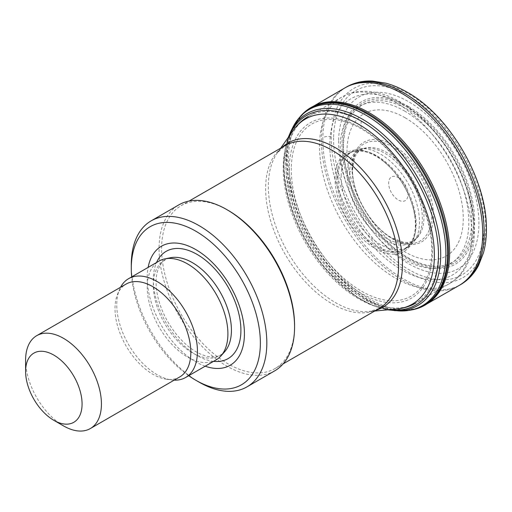 <?xml version="1.0" encoding="UTF-8"?>
<svg xmlns="http://www.w3.org/2000/svg" width="512" height="512" viewBox="0 0 512 512"><rect width="100%" height="100%" fill="white"/><g stroke="black" fill="none" stroke-linecap="round" stroke-linejoin="round"><path stroke-width="0.38" stroke-dasharray="2.56 1.92" d="M408.474 107.923A92.173 53.216 -120 0 0 343.117 143.885A92.173 53.216 -120 0 0 407.309 257.766A92.173 53.216 -120 0 0 473.453 221.37A92.173 53.216 -120 0 0 408.474 107.923M338.624 140.736A99.206 57.28 -120 0 0 407.821 263.245A99.206 57.28 -120 0 0 478.906 223.898A99.206 57.28 -120 0 0 408.87 101.856A99.206 57.28 -120 0 0 338.624 140.736M299.827 117.088A114.061 65.856 -120 0 0 294.138 126.029A114.061 65.856 -120 0 0 287.187 158.304A114.061 65.856 -120 0 0 400.627 310.445A114.061 65.856 -120 0 0 411.194 309.984M292.678 127.686A113.261 65.389 -120 0 0 285.741 159.789A113.261 65.389 -120 0 0 398.464 310.88M336.774 177.421A55.597 32.096 -120 0 0 365.19 239.014A55.597 32.096 -120 0 0 410.061 244.09A55.597 32.096 -120 0 0 414.899 217.024A55.597 32.096 -120 0 0 382.189 160.365A55.597 32.096 -120 0 0 376.723 156.659A55.597 32.096 -120 0 0 356.339 151.014A55.597 32.096 -120 0 0 336.774 177.421M341.178 175.053A55.386 31.981 -120 0 0 364.486 231.43A55.386 31.981 -120 0 0 407.667 247.379A55.386 31.981 -120 0 0 414.144 241.542A55.386 31.981 -120 0 0 380.979 154.374A55.386 31.981 -120 0 0 360.589 148.755A55.386 31.981 -120 0 0 352.269 151.456A55.386 31.981 -120 0 0 341.178 175.053M294.573 325.478A94.016 54.278 60 0 1 275.104 368.518A94.016 54.278 60 0 1 181.088 314.24A94.016 54.278 60 0 1 181.094 205.683A94.016 54.278 60 0 1 228.096 210.336M274.726 370.842A95.84 55.334 60 0 1 178.886 315.507A95.84 55.334 60 0 1 178.886 204.845M199.053 382.118A95.84 55.334 60 0 1 131.283 264.742M188.723 375.699A91.277 52.698 60 0 1 131.68 276.896M205.184 366.202A68.73 39.68 60 0 1 148.134 267.392M216.09 359.904A57.05 32.934 60 0 1 159.04 326.97A57.05 32.934 60 0 1 159.04 261.094M174.182 380.147A57.05 32.934 60 0 1 171.494 379.91A57.05 32.934 60 0 1 128.576 344.557A57.05 32.934 60 0 1 119.418 289.709A57.05 32.934 60 0 1 120.557 287.264M179.725 376.947A53.626 30.963 60 0 1 166.438 379.219A53.626 30.963 60 0 1 126.099 345.99A53.626 30.963 60 0 1 117.491 294.432A53.626 30.963 60 0 1 126.099 284.07M63.52 425.901A53.626 30.963 60 0 1 25.6 360.224M398.33 177.638A13.69 7.904 60 0 1 406.714 199.245A13.69 7.904 60 0 1 389.946 189.568A13.69 7.904 60 0 1 398.33 177.638M408.512 106.554A93.792 54.15 -120 0 0 342.029 143.187A93.792 54.15 -120 0 0 407.379 259.053A93.792 54.15 -120 0 0 474.656 221.984A93.792 54.15 -120 0 0 408.512 106.554M333.619 137.786A106.355 61.402 -120 0 0 407.904 269.069A106.355 61.402 -120 0 0 484.013 226.714A106.355 61.402 -120 0 0 408.832 95.936A106.355 61.402 -120 0 0 333.619 137.786M331.258 136.813A109.222 63.059 -120 0 0 407.578 271.616A109.222 63.059 -120 0 0 485.709 228.051A109.222 63.059 -120 0 0 408.461 93.766A109.222 63.059 -120 0 0 331.258 136.813C328.141 136.07 325.338 136.358 322.842 137.69A114.099 65.875 -120 0 0 372.077 253.478A114.099 65.875 -120 0 0 460.659 284.576M344.87 87.936A114.099 65.875 -120 0 0 321.357 138.547A114.099 65.875 -120 0 0 370.464 254.202A114.099 65.875 -120 0 0 458.976 285.549M313.446 106.253A113.978 65.805 -120 0 0 311.974 107.066A113.978 65.805 -120 0 0 288.486 157.626A113.978 65.805 -120 0 0 337.542 273.152A113.978 65.805 -120 0 0 425.965 304.467A113.978 65.805 -120 0 0 427.386 303.61M294.138 126.029L295.546 123.405L302.368 114.483A113.683 65.632 -120 0 0 286.822 158.822A113.683 65.632 -120 0 0 330.214 267.853A113.683 65.632 -120 0 0 414.656 309.107M290.816 131.43A110.784 63.962 -120 0 0 284.032 162.797A110.784 63.962 -120 0 0 394.298 310.624M289.133 136.192A109.363 63.142 -120 0 0 283.84 164.07A109.363 63.142 -120 0 0 292.147 210.726A109.363 63.142 -120 0 0 326.266 269.818A109.363 63.142 -120 0 0 389.306 309.696M361.139 120.966L360.992 127.789A101.261 58.464 -120 0 0 289.325 167.52A101.261 58.464 -120 0 0 359.981 292.55A101.261 58.464 -120 0 0 432.512 252.339A101.261 58.464 -120 0 0 360.992 127.789M291.302 167.936A99.354 57.363 -120 0 0 360.608 290.63A99.354 57.363 -120 0 0 431.802 251.219A99.354 57.363 -120 0 0 361.651 128.992A99.354 57.363 -120 0 0 291.302 167.936M335.053 177.197A57.088 32.96 -120 0 0 374.278 248.006A57.088 32.96 -120 0 0 415.757 226.368A57.088 32.96 -120 0 0 376.032 155.821A57.088 32.96 -120 0 0 335.053 177.197M337.984 176.966A55.302 31.93 -120 0 0 361.248 233.261A55.302 31.93 -120 0 0 404.365 249.184A55.302 31.93 -120 0 0 413.408 205.414A55.302 31.93 -120 0 0 377.722 156.326A55.302 31.93 -120 0 0 349.056 153.408A55.302 31.93 -120 0 0 337.984 176.966M347.283 173.395A53.107 30.662 -120 0 0 374.349 232.224A53.107 30.662 -120 0 0 417.235 237.21A53.107 30.662 -120 0 0 385.498 153.67A53.107 30.662 -120 0 0 365.888 148.243A53.107 30.662 -120 0 0 347.283 173.395M349.594 172.461A52.614 30.374 -120 0 0 372.09 226.483A52.614 30.374 -120 0 0 413.344 240.896A52.614 30.374 -120 0 0 421.197 199.091A52.614 30.374 -120 0 0 387.462 152.941A52.614 30.374 -120 0 0 360.71 149.792A52.614 30.374 -120 0 0 349.594 172.461L352.614 168.819L354.643 157.645L356.109 154.554C359.258 150.675 360.794 149.088 360.71 149.792L365.888 148.243L360.589 148.755M352.461 167.962A56.09 32.384 -120 0 0 390.982 237.542A56.09 32.384 -120 0 0 431.757 216.326A56.09 32.384 -120 0 0 392.755 146.995A56.09 32.384 -120 0 0 352.461 167.962L352.614 168.819C351.11 191.699 370.502 226.317 391.251 237.542L403.443 242.234L406.861 242.515C411.808 241.728 413.958 241.197 413.318 240.909L417.242 237.197L414.15 241.53M352.07 166.957A57.6 33.254 -120 0 0 391.661 238.394A57.6 33.254 -120 0 0 433.498 216.538A57.6 33.254 -120 0 0 393.408 145.363A57.6 33.254 -120 0 0 352.07 166.957M343.565 144.864A90.662 52.346 -120 0 0 406.682 256.883A90.662 52.346 -120 0 0 471.763 221.126A90.662 52.346 -120 0 0 407.872 109.53A90.662 52.346 -120 0 0 343.565 144.864M346.541 86.97A114.099 65.875 -120 0 0 322.842 137.69M405.139 117.766A82.202 47.462 60 0 1 455.475 247.507A82.202 47.462 60 0 1 354.797 189.382A82.202 47.462 60 0 1 405.139 117.766M404.486 110.97A90.989 52.531 60 0 1 460.205 254.579A90.989 52.531 60 0 1 348.768 190.24A90.989 52.531 60 0 1 404.486 110.97M401.728 103.814A101.696 58.714 60 0 1 464.006 264.326A101.696 58.714 60 0 1 339.45 192.416A101.696 58.714 60 0 1 401.728 103.814M395.667 102.413A107.706 62.182 60 0 1 466.022 197.325A107.706 62.182 60 0 1 449.517 283.629A107.706 62.182 60 0 1 341.811 221.446A107.706 62.182 60 0 1 341.811 97.082A107.706 62.182 60 0 1 395.667 102.413M362.112 121.786A107.706 62.182 60 0 1 432.474 216.691A107.706 62.182 60 0 1 415.968 303.002A107.706 62.182 60 0 1 308.262 240.819A107.706 62.182 60 0 1 308.262 116.448A107.706 62.182 60 0 1 362.112 121.786M396.691 309.018A106.88 61.709 60 0 1 305.363 242.49A106.88 61.709 60 0 1 293.408 130.138M376.173 310.163A94.842 54.758 60 0 1 369.03 311.552A94.842 54.758 60 0 1 287.994 252.518A94.842 54.758 60 0 1 277.389 152.819A94.842 54.758 60 0 1 282.163 147.328M374.662 311.04L369.03 311.552L379.11 308.474A94.016 54.278 60 0 1 285.094 254.189A94.016 54.278 60 0 1 285.094 145.632L277.389 152.819L280.653 148.198M213.581 361.35A61.933 35.757 60 0 1 166.15 322.867A61.933 35.757 60 0 1 156.538 262.541M224.717 351.667A55.226 31.885 60 0 1 164.762 323.667A55.226 31.885 60 0 1 170.49 257.741C166.694 258.509 163.578 260.499 161.146 263.718L158.451 268.563C155.866 274.874 155.392 283.027 157.037 293.024C159.866 307.987 166.477 321.946 176.858 334.906C184.467 344.019 192.358 350.413 200.531 354.067C206.016 356.422 210.803 357.325 214.899 356.768C218.886 356.269 222.157 354.566 224.717 351.667M426.976 303.885L429.184 302.291M400.608 310.445C400.64 311.034 405.344 310.586 414.726 309.088M387.757 309.837L372.218 305.171L356.403 296.691L326.266 269.818C311.258 252.218 299.885 232.518 292.147 210.72C286.4 194.176 283.616 178.483 283.789 163.642L288.237 137.459M414.899 217.024C412.723 197.056 398.387 172.224 382.182 160.365M410.067 244.077L404.352 249.19L407.654 247.386M315.482 105.35L312.998 106.47M352.269 151.456L349.056 153.408C348.851 153.498 351.616 151.597 356.339 151.014M308.262 116.448L341.811 97.082C348.314 93.37 355.488 91.424 363.315 91.251C375.366 91.117 387.674 94.682 400.23 101.965C428.627 118.08 455.245 152.877 467.104 188.742C475.078 212.704 476.576 234.189 471.597 253.197C465.683 271.584 458.97 277.478 449.517 283.629L415.968 303.002M275.104 368.518L283.123 363.885M181.094 205.683L189.107 201.05M166.438 379.219L171.494 379.91M117.491 294.432L119.418 289.709"/><path stroke-width="0.77" d="M411.194 309.984A114.061 65.856 -120 0 0 429.267 302.227A114.061 65.856 -120 0 0 441.018 209.562A114.061 65.856 -120 0 0 367.744 113.248A114.061 65.856 -120 0 0 315.482 105.35A114.061 65.856 -120 0 0 299.827 117.088M398.464 310.88A113.261 65.389 -120 0 0 413.094 309.523A113.261 65.389 -120 0 0 441.933 222.778A113.261 65.389 -120 0 0 365.747 115.072A113.261 65.389 -120 0 0 301.229 115.622A113.261 65.389 -120 0 0 292.678 127.686L290.816 131.43A110.784 63.962 -120 0 1 362.317 119.104A110.784 63.962 -120 0 1 438.97 234.944A110.784 63.962 -120 0 1 394.298 310.624M131.68 276.896A91.277 52.698 60 0 1 131.283 268.467L131.283 264.742A95.84 55.334 60 0 1 151.136 220.87L178.886 204.845A95.84 55.334 60 0 1 226.81 209.594L228.096 210.336A94.016 54.278 60 0 1 294.573 325.478L294.573 326.97A95.84 55.334 60 0 1 274.726 370.842L246.976 386.867A95.84 55.334 60 0 1 199.053 382.118L195.827 380.256A91.277 52.698 60 0 1 188.723 375.699M228.096 210.336L226.81 209.594A95.84 55.334 60 0 1 294.573 326.97M151.136 220.87A95.84 55.334 60 0 1 199.053 225.613A95.84 55.334 60 0 1 261.664 310.067A95.84 55.334 60 0 1 246.976 386.867M131.283 268.467A91.277 52.698 60 0 1 195.827 231.206A91.277 52.698 60 0 1 260.371 342.995A91.277 52.698 60 0 1 195.827 380.256M148.134 267.392A68.73 39.68 60 0 1 195.827 249.613A68.73 39.68 60 0 1 244.198 328.23A68.73 39.68 60 0 1 205.184 366.202M120.557 287.264A57.05 32.934 60 0 1 128.582 278.682L159.04 261.094A57.05 32.934 60 0 1 164.966 258.867A57.05 32.934 60 0 1 187.565 263.923A57.05 32.934 60 0 1 223.194 309.229A57.05 32.934 60 0 1 220.979 355.891A57.05 32.934 60 0 1 216.09 359.904L185.626 377.491A57.05 32.934 60 0 1 174.182 380.147M128.582 278.682A57.05 32.934 60 0 1 157.101 281.51A57.05 32.934 60 0 1 194.368 331.776A57.05 32.934 60 0 1 185.626 377.491M25.6 371.405L25.6 360.224A53.626 30.963 60 0 1 36.704 335.68L126.099 284.07A53.626 30.963 60 0 1 152.909 286.726A53.626 30.963 60 0 1 187.942 333.978A53.626 30.963 60 0 1 179.725 376.947L90.33 428.557A53.626 30.963 60 0 1 63.52 425.901L53.837 420.314A39.936 23.053 60 0 1 25.6 371.405A39.936 23.053 60 0 1 53.837 355.104A39.936 23.053 60 0 1 82.074 404.013A39.936 23.053 60 0 1 53.837 420.314M36.704 335.68A53.626 30.963 60 0 1 63.52 338.336A53.626 30.963 60 0 1 98.547 385.587A53.626 30.963 60 0 1 90.33 428.557M460.659 284.576A114.099 65.875 -120 0 0 478.003 193.062A114.099 65.875 -120 0 0 403.43 92.621A114.099 65.875 -120 0 0 346.541 86.97C354.323 82.573 362.957 80.602 372.435 81.056L385.754 83.162C392.87 85.056 400.019 88.077 407.2 92.218C449.35 115.507 486.349 178.65 486.4 227.302C486.579 236.57 485.587 245.126 483.424 252.96L478.566 265.395C474.221 273.702 468.243 280.102 460.64 284.589L426.976 303.885M458.976 285.549A114.099 65.875 -120 0 0 476.57 194.099A114.099 65.875 -120 0 0 401.939 93.478A114.099 65.875 -120 0 0 344.87 87.936L346.541 86.97M427.386 303.61A113.978 65.805 -120 0 0 443.136 211.808A113.978 65.805 -120 0 0 368.986 112.602A113.978 65.805 -120 0 0 313.446 106.253M414.656 309.107A113.683 65.632 -120 0 0 443.597 222.029A113.683 65.632 -120 0 0 367.123 113.926A113.683 65.632 -120 0 0 302.368 114.483L301.229 115.622M389.306 309.696A109.363 63.142 -120 0 0 437.152 237.6A109.363 63.142 -120 0 0 361.139 120.966A109.363 63.142 -120 0 0 289.133 136.192M308.262 116.448C302.374 119.878 297.427 124.442 293.408 130.138A106.88 61.709 60 0 1 358.803 124.371A106.88 61.709 60 0 1 431.789 231.123A106.88 61.709 60 0 1 396.691 309.018C403.629 308.39 410.054 306.381 415.968 303.002M282.163 147.328A94.842 54.758 60 0 1 335.411 147.706A94.842 54.758 60 0 1 398.925 236.96A94.842 54.758 60 0 1 376.173 310.163M189.107 201.05L285.094 145.632A94.016 54.278 60 0 1 332.102 150.291A94.016 54.278 60 0 1 393.517 233.139A94.016 54.278 60 0 1 379.11 308.474L283.123 363.885M156.538 262.541A61.933 35.757 60 0 1 197.114 254.419A61.933 35.757 60 0 1 240.096 320.115A61.933 35.757 60 0 1 213.581 361.35M164.966 258.867L170.49 257.741A55.226 31.885 60 0 1 192.371 262.63A55.226 31.885 60 0 1 226.867 306.496A55.226 31.885 60 0 1 224.717 351.667L220.979 355.891M414.726 309.088L413.165 309.51M398.438 310.88L387.757 309.837M312.998 106.47L344.87 87.936M288.237 137.459L290.816 131.43M374.662 311.04L396.691 309.018M280.653 148.198L293.408 130.138"/></g></svg>
